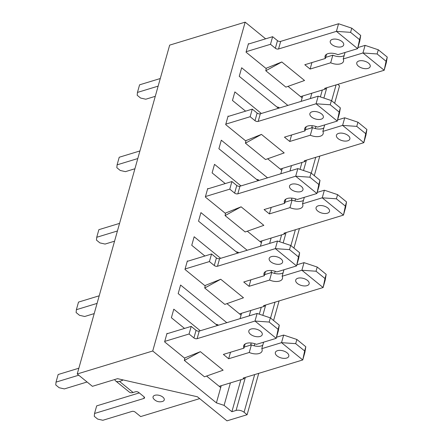 <?xml version="1.0" encoding="UTF-8"?>
<svg xmlns="http://www.w3.org/2000/svg" width="443" height="443" viewBox="0 0 443 443"><rect width="100%" height="100%" fill="white"/><g stroke="black" fill="none" stroke-linecap="round" stroke-linejoin="round"><path stroke-width="0.66" d="M184.814 358.326L164.608 341.874L167.011 333.319L167.399 333.634M221.234 385.692L220.708 387.559L206.576 376.052M184.521 328.424L171.391 317.731L173.794 309.175L200.286 330.749M218.416 325.234L217.679 324.636L215.763 324.198M217.408 325.539L178.18 293.593L180.583 285.037L226.805 322.681M205.17 285.907L184.964 269.449L187.367 260.894L187.754 261.209M241.59 313.273L241.064 315.139L226.938 303.632M204.876 255.999L191.753 245.306L194.156 236.756L220.642 258.324M238.771 252.809L238.041 252.211L236.119 251.774M237.764 253.114L198.536 221.168L200.939 212.612L247.161 250.256M225.526 213.482L205.319 197.024L207.728 188.474L208.116 188.79M261.946 240.848L261.42 242.714L247.294 231.207M225.238 183.579L212.108 172.886L214.512 164.331L241.003 185.905M259.133 180.384L258.396 179.786L256.475 179.354M258.125 180.694L218.892 148.743L221.295 140.187L267.517 177.831M245.887 141.057L225.681 124.605L228.084 116.049L228.472 116.365M282.302 168.423L281.781 170.289L267.65 158.782M245.594 111.154L232.464 100.461L234.868 91.906L261.359 113.48M279.489 107.965L278.752 107.367L276.836 106.929M278.481 108.269L239.248 76.323L241.656 67.768L287.878 105.412M216.405 402.864L224.092 405.367L231.888 411.719L236.086 410.445A5.809 3.062 15.7 0 1 244.071 412.256L247.1 414.726L226.971 420.85L197.406 396.773L117.561 378.665L92.393 386.324L77.232 373.975L152.724 351L216.405 402.864L220.708 387.559M240.078 318.639L241.064 315.139M260.44 246.214L261.42 242.714M280.796 173.794L281.781 170.289M301.151 101.369L302.137 97.87L288.005 86.363M266.243 68.637L246.037 52.18L248.44 43.624L248.828 43.94M152.724 351L245.162 22.15L265.639 38.829M77.232 373.975L169.669 45.125L245.162 22.15M224.092 405.367L230.404 382.902M249.254 315.848L250.766 310.477M269.615 243.423L271.122 238.057M289.971 170.998L291.477 165.632M310.327 98.579L311.833 93.207M302.663 96.004L302.137 97.87M231.888 411.719L240.887 379.712M250.611 345.119L251.214 342.976M259.31 314.181L261.243 307.287M270.966 272.694L271.57 270.557M279.666 241.756L281.604 234.868M291.328 200.269L291.926 198.132M300.022 169.331L301.96 162.443M311.684 127.85L312.287 125.707M320.378 96.912L322.316 90.018M337.727 84.397L339.537 85.87L334.653 103.241M247.1 414.726L258.734 373.349M273.586 320.51L279.09 300.924M293.942 248.086L299.446 228.499M314.297 175.666L319.802 156.08M160.283 78.527L139.584 84.823L137.446 92.426L137.186 95.267L140.597 98.041L145.786 99.221L155.277 96.33M325.688 57.357L332.82 55.187L330.683 62.79L310.106 69.053L304.801 64.733L325.378 58.47A9.585 5.05 -164.3 0 1 325.068 56.128A9.585 5.05 -164.3 0 1 337.909 54.655L357.645 48.647L336.42 31.359L338.557 23.756L280.679 41.371A2.326 1.224 -164.3 0 1 277.484 40.651L272.633 36.697L248.307 44.101M332.82 55.187A9.585 5.05 -164.3 0 0 344.178 55.552M300.609 96.624L325.455 89.065L324.625 88.384L384.181 70.26L362.95 52.972L365.087 45.369L357.955 47.539M358.465 66.206A6.972 3.677 -164.3 0 0 365.464 68.682A6.972 3.677 -164.3 0 0 370.21 66.566A6.972 3.677 -164.3 0 0 368.532 63.144A6.972 3.677 -164.3 0 0 361.532 60.674A6.972 3.677 -164.3 0 0 356.787 62.79A6.972 3.677 -164.3 0 0 358.465 66.206M331.934 44.599A6.972 3.677 -164.3 0 0 338.928 47.074A6.972 3.677 -164.3 0 0 343.674 44.953A6.972 3.677 -164.3 0 0 341.996 41.537A6.972 3.677 -164.3 0 0 335.002 39.067A6.972 3.677 -164.3 0 0 330.256 41.182A6.972 3.677 -164.3 0 0 331.934 44.599M377.12 53.963L386.069 61.25L387.243 57.064L378.3 49.782L377.12 53.963L362.95 52.972L343.214 58.974A9.585 5.05 -164.3 0 1 343.524 61.317A9.585 5.05 -164.3 0 1 330.683 62.79M350.59 32.356L359.533 39.637L360.707 35.457L351.764 28.169L350.59 32.356L336.42 31.359L278.542 48.979A2.326 1.224 -164.3 0 1 275.347 48.254L270.496 44.3L246.17 51.704M158.145 86.13L137.446 92.426M281.809 61.976L304.551 80.499L285.885 87.116L265.794 70.753A23.219 12.542 129.2 0 1 266.37 68.156L281.809 61.976L265.794 70.753M311.933 62.563L310.106 69.053M360.707 35.457L359.782 41.044L357.645 48.647L359.533 39.637M272.633 36.697L270.496 44.3M325.743 88.041L325.455 89.065M387.243 57.064L386.318 62.651L384.181 70.26L386.069 61.25M345.042 52.484L343.214 58.974M326.552 54.295L325.378 58.47M351.764 28.169L338.557 23.756M378.3 49.782L365.087 45.369M139.922 150.947L119.228 157.248L117.09 164.851L116.83 167.687L120.241 170.466L125.43 171.646L134.916 168.755M305.332 129.782L312.465 127.612L310.327 135.215L289.75 141.478L284.445 137.153L305.017 130.895A9.585 5.05 -164.3 0 1 304.712 128.553A9.585 5.05 -164.3 0 1 317.553 127.08L337.289 121.072L316.058 103.784L318.196 96.181L260.318 113.796A2.326 1.224 -164.3 0 1 257.128 113.07L252.277 109.122L227.951 116.526M312.465 127.612A9.585 5.05 -164.3 0 0 323.822 127.972M280.253 169.049L305.1 161.485L304.269 160.809L363.819 142.679L342.594 125.391L344.732 117.788L337.599 119.959M338.109 138.631A6.972 3.677 -164.3 0 0 345.108 141.107A6.972 3.677 -164.3 0 0 349.854 138.986A6.972 3.677 -164.3 0 0 348.176 135.569A6.972 3.677 -164.3 0 0 341.176 133.094A6.972 3.677 -164.3 0 0 336.431 135.215A6.972 3.677 -164.3 0 0 338.109 138.631M311.573 117.024A6.972 3.677 -164.3 0 0 318.572 119.494A6.972 3.677 -164.3 0 0 323.318 117.378A6.972 3.677 -164.3 0 0 321.64 113.962A6.972 3.677 -164.3 0 0 314.641 111.486A6.972 3.677 -164.3 0 0 309.895 113.607A6.972 3.677 -164.3 0 0 311.573 117.024M356.765 126.388L365.713 133.67L366.887 129.489L357.938 122.202L356.765 126.388L342.594 125.391L322.858 131.399A9.585 5.05 -164.3 0 1 323.163 133.742A9.585 5.05 -164.3 0 1 310.327 135.215M330.229 104.775L339.177 112.062L340.351 107.882L331.408 100.594L330.229 104.775L316.058 103.784L258.186 121.399A2.326 1.224 -164.3 0 1 254.991 120.673L250.14 116.725L225.814 124.129M137.784 158.555L117.09 164.851M261.453 134.401L284.196 152.924L265.529 159.535L245.433 143.172A23.219 12.542 129.2 0 1 246.015 140.581L261.453 134.401L245.433 143.172M291.577 134.982L289.75 141.478M340.351 107.882L339.427 113.469L337.289 121.072L339.177 112.062M252.277 109.122L250.14 116.725M305.388 160.466L305.1 161.485M366.887 129.489L365.957 135.076L363.819 142.679L365.713 133.67M324.68 124.909L322.858 131.399M306.191 126.715L305.017 130.895M331.408 100.594L318.196 96.181M357.938 122.202L344.732 117.788M119.566 223.372L98.872 229.673L96.735 237.276L96.469 240.112L99.88 242.891L105.074 244.065L114.56 241.18M284.971 202.207L292.103 200.037L289.966 207.64L269.394 213.903L264.083 209.578L284.661 203.315A9.585 5.05 -164.3 0 1 284.356 200.978A9.585 5.05 -164.3 0 1 297.192 199.5L316.928 193.497L295.702 176.209L297.84 168.606L239.962 186.221A2.326 1.224 -164.3 0 1 236.767 185.495L231.916 181.541L207.59 188.945M292.103 200.037A9.585 5.05 -164.3 0 0 303.466 200.397M259.897 241.474L284.744 233.91L283.908 233.228L343.463 215.104L322.238 197.816L324.376 190.213L317.243 192.384M317.753 211.056A6.972 3.677 -164.3 0 0 324.752 213.526A6.972 3.677 -164.3 0 0 329.498 211.411A6.972 3.677 -164.3 0 0 327.82 207.994A6.972 3.677 -164.3 0 0 320.821 205.519A6.972 3.677 -164.3 0 0 316.075 207.64A6.972 3.677 -164.3 0 0 317.753 211.056M291.217 189.443A6.972 3.677 -164.3 0 0 298.217 191.919A6.972 3.677 -164.3 0 0 302.962 189.803A6.972 3.677 -164.3 0 0 301.284 186.381A6.972 3.677 -164.3 0 0 294.285 183.911A6.972 3.677 -164.3 0 0 289.539 186.027A6.972 3.677 -164.3 0 0 291.217 189.443M336.409 198.807L345.352 206.095L346.531 201.914L337.583 194.627L336.409 198.807L322.238 197.816L302.503 203.824A9.585 5.05 -164.3 0 1 302.807 206.161A9.585 5.05 -164.3 0 1 289.966 207.64M309.873 177.2L318.822 184.487L319.996 180.301L311.047 173.019L309.873 177.2L295.702 176.209L237.825 193.824A2.326 1.224 -164.3 0 1 234.629 193.098L229.779 189.15L205.452 196.554M117.428 230.975L96.735 237.276M241.097 206.82L263.84 225.343L245.167 231.96L225.077 215.597A23.219 12.542 129.2 0 1 225.659 213.005L241.097 206.82L225.077 215.597M271.216 207.407L269.394 213.903M319.996 180.301L319.065 185.888L316.928 193.497L318.822 184.487M231.916 181.541L229.779 189.15M285.032 232.891L284.744 233.91M346.531 201.914L345.601 207.501L343.463 215.104L345.352 206.095M304.324 197.329L302.503 203.824M285.835 199.14L284.661 203.315M311.047 173.019L297.84 168.606M337.583 194.627L324.376 190.213M99.21 295.797L78.511 302.093L76.379 309.696L76.113 312.536L79.524 315.311L84.713 316.49L94.204 313.6M264.615 274.627L271.747 272.456L269.61 280.059L249.038 286.322L243.728 282.003L264.305 275.74A9.585 5.05 -164.3 0 1 263.995 273.397A9.585 5.05 -164.3 0 1 276.836 271.924L296.572 265.916L275.347 248.628L277.484 241.025L219.606 258.64A2.326 1.224 -164.3 0 1 216.411 257.92L211.56 253.966L187.234 261.37M271.747 272.456A9.585 5.05 -164.3 0 0 283.105 272.822M239.541 313.893L264.388 306.334L263.552 305.653L323.108 287.529L301.882 270.241L304.02 262.638L296.888 264.809M297.397 283.476A6.972 3.677 -164.3 0 0 304.391 285.951A6.972 3.677 -164.3 0 0 309.136 283.83A6.972 3.677 -164.3 0 0 307.459 280.413A6.972 3.677 -164.3 0 0 300.465 277.944A6.972 3.677 -164.3 0 0 295.719 280.059A6.972 3.677 -164.3 0 0 297.397 283.476M270.861 261.868A6.972 3.677 -164.3 0 0 277.861 264.344A6.972 3.677 -164.3 0 0 282.606 262.223A6.972 3.677 -164.3 0 0 280.928 258.806A6.972 3.677 -164.3 0 0 273.929 256.331A6.972 3.677 -164.3 0 0 269.183 258.452A6.972 3.677 -164.3 0 0 270.861 261.868M316.053 271.232L324.996 278.52L326.17 274.333L317.227 267.051L316.053 271.232L301.882 270.241L282.141 276.244A9.585 5.05 -164.3 0 1 282.451 278.586A9.585 5.05 -164.3 0 1 269.61 280.059M289.517 249.625L298.46 256.907L299.64 252.726L290.691 245.439L289.517 249.625L275.347 248.628L217.469 266.249A2.326 1.224 -164.3 0 1 214.274 265.523L209.423 261.569L185.096 268.973M97.072 303.4L76.379 309.696M220.736 279.245L243.484 297.768L224.811 304.385L204.721 288.022A23.219 12.542 129.2 0 1 205.303 285.425L220.736 279.245L204.721 288.022M250.86 279.832L249.038 286.322M299.64 252.726L298.709 258.313L296.572 265.916L298.46 256.907M211.56 253.966L209.423 261.569M264.67 305.31L264.388 306.334M326.17 274.333L325.245 279.921L323.108 287.529L324.996 278.52M283.969 269.754L282.141 276.244M265.479 271.565L264.305 275.74M290.691 245.439L277.484 241.025M317.227 267.051L304.02 262.638M139.274 392.913L96.668 405.882L94.531 413.485L94.27 416.32L97.681 419.1L102.87 420.274L132.02 411.403A2.326 1.224 -164.3 0 1 135.215 412.128L140.669 416.575L199.671 398.617M78.854 368.216L58.155 374.518L56.017 382.121L55.757 384.956L59.168 387.736L64.357 388.91L87.083 381.999M244.259 347.052L251.391 344.881L249.254 352.484L228.677 358.747L223.372 354.422L243.949 348.165A9.585 5.05 -164.3 0 1 243.639 345.822A9.585 5.05 -164.3 0 1 256.48 344.349L276.216 338.341L254.991 321.053L257.128 313.45L199.25 331.065A2.326 1.224 -164.3 0 1 196.055 330.34L191.204 326.391L166.878 333.795M251.391 344.881A9.585 5.05 -164.3 0 0 262.749 345.241M219.18 386.318L244.027 378.754L243.196 378.078L302.752 359.949L281.521 342.66L283.658 335.058L276.526 337.228M162.852 397.1A5.809 3.062 -164.3 0 0 155.294 395.178A5.809 3.062 -164.3 0 0 153.804 399.027C156.207 401.552 159.098 402.36 162.459 401.463A5.809 3.062 -164.3 0 0 162.852 397.1M277.036 355.901A6.972 3.677 -164.3 0 0 284.035 358.376A6.972 3.677 -164.3 0 0 288.781 356.255A6.972 3.677 -164.3 0 0 287.103 352.838A6.972 3.677 -164.3 0 0 280.103 350.363A6.972 3.677 -164.3 0 0 275.358 352.484A6.972 3.677 -164.3 0 0 277.036 355.901M250.505 334.293A6.972 3.677 -164.3 0 0 257.499 336.763A6.972 3.677 -164.3 0 0 262.245 334.648A6.972 3.677 -164.3 0 0 260.567 331.231A6.972 3.677 -164.3 0 0 253.573 328.756A6.972 3.677 -164.3 0 0 248.828 330.877A6.972 3.677 -164.3 0 0 250.505 334.293M295.691 343.657L304.64 350.939L305.814 346.758L296.871 339.471L295.691 343.657L281.521 342.66L261.785 348.669A9.585 5.05 -164.3 0 1 262.095 351.011A9.585 5.05 -164.3 0 1 249.254 352.484M269.161 322.044L278.104 329.332L279.278 325.151L270.335 317.864L269.161 322.044L254.991 321.053L197.113 338.668A2.326 1.224 -164.3 0 1 193.918 337.943L189.067 333.994L164.741 341.398M78.743 375.204L56.017 382.121M122.163 379.712L121.903 380.642A2.326 1.224 -164.3 0 0 122.622 380.039A2.326 1.224 -164.3 0 0 122.645 379.817M121.903 380.642L119.466 381.384A9.408 5.083 129.2 0 1 115.689 380.98A9.408 5.083 129.2 0 1 114.726 379.529M115.689 380.98L129.334 392.094A9.408 5.083 -50.8 0 0 133.116 392.498L135.547 391.756A2.326 1.224 -164.3 0 1 138.742 392.481L143.969 396.74A2.326 1.224 -164.3 0 1 144.529 397.88A2.326 1.224 -164.3 0 1 143.809 398.484L94.531 413.485M200.38 351.67L223.122 370.193L204.456 376.805L184.366 360.441A23.219 12.542 129.2 0 1 184.941 357.85L200.38 351.67L184.366 360.441M230.504 352.251L228.677 358.747M279.278 325.151L278.354 330.738L276.216 338.341L278.104 329.332M191.204 326.391L189.067 333.994M244.314 377.735L244.027 378.754M305.814 346.758L304.889 352.346L302.752 359.949L304.64 350.939M263.613 342.179L261.785 348.669M245.123 343.984L243.949 348.165M270.335 317.864L257.128 313.45M296.871 339.471L283.658 335.058M236.086 410.445L245.367 377.414M254.243 345.833L254.836 343.735M262.815 315.35L265.728 304.989M274.605 273.414L275.192 271.31M283.171 242.93L286.084 232.569M294.96 200.989L295.553 198.885M303.527 170.505L306.44 160.144M315.316 128.564L315.909 126.465M323.888 98.08L326.796 87.72M244.071 412.256L254.659 374.59M270.551 318.041L275.014 302.165M290.907 245.616L295.37 229.74M311.268 173.196L315.726 157.32M331.624 100.771L336.087 84.895M277.484 40.651L275.347 48.254M280.679 41.371L278.542 48.979M257.128 113.07L254.991 120.673M260.318 113.796L258.186 121.399M236.767 185.495L234.629 193.098M239.962 186.221L237.825 193.824M216.411 257.92L214.274 265.523M219.606 258.64L217.469 266.249M119.466 381.384L133.116 392.498M196.055 330.34L193.918 337.943M144.23 396.989L143.809 398.484M199.25 331.065L197.113 338.668"/></g></svg>
